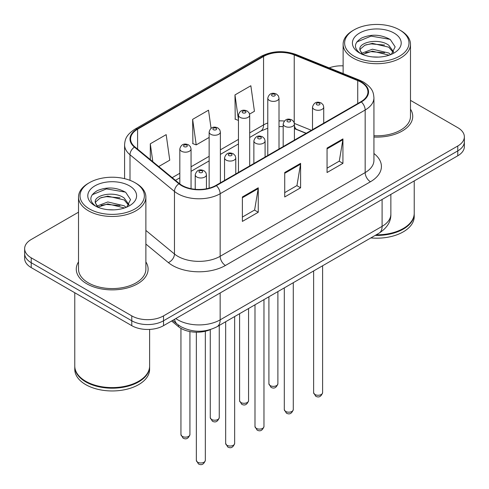 <?xml version="1.0" encoding="UTF-8"?>
<svg xmlns="http://www.w3.org/2000/svg" width="489" height="489" viewBox="0 0 489 489"><rect width="100%" height="100%" fill="white"/><g stroke="black" fill="none" stroke-linecap="round" stroke-linejoin="round"><path stroke-width="0.73" d="M306.09 133.356L294.922 128.839A29.939 17.286 0 0 0 294.409 128.638M210.496 329.543A22.451 12.965 180 0 1 178.485 326.676L171.602 320.998M78.515 261.915A35.923 20.74 0 0 0 76.272 269.133A35.923 20.74 0 0 0 86.791 283.797A35.923 20.74 0 0 0 125.942 288.296A35.923 20.74 0 0 0 148.118 269.133A35.923 20.74 0 0 0 145.875 261.915A35.923 20.74 0 0 1 148.118 269.133A35.923 20.74 0 0 1 125.942 288.296A35.923 20.74 0 0 1 86.791 283.797A35.923 20.74 0 0 1 76.272 269.133A35.923 20.74 0 0 1 78.515 261.915M360.931 82.14A23.949 13.826 180 0 1 367.942 91.92A23.949 13.826 180 0 1 360.931 101.694L215.924 185.41A23.949 13.826 180 0 1 179.371 183.564L134.909 146.908A23.949 13.826 180 0 1 130.575 138.974A23.949 13.826 180 0 1 137.592 129.2L263.559 56.467A23.949 13.826 180 0 1 294.231 54.921L357.728 80.593A23.949 13.826 180 0 1 360.931 82.14M361.353 81.895A24.548 14.175 0 0 0 358.076 80.306L294.574 54.64A24.548 14.175 0 0 0 263.137 56.223L137.165 128.955A24.548 14.175 0 0 0 134.414 147.103L178.876 183.766A24.548 14.175 0 0 0 216.346 185.655L361.353 101.938A24.548 14.175 0 0 0 361.353 81.895M78.515 212.189L31.223 239.494A22.451 12.965 0 0 0 24.646 248.663L24.646 258.436A22.451 12.965 0 0 0 31.223 267.605L131.773 325.662L131.773 320.772A22.451 12.965 0 0 0 163.528 320.772L457.777 150.887A22.451 12.965 0 0 0 464.354 141.724A22.451 12.965 0 0 1 457.777 150.887L163.528 320.772A22.451 12.965 0 0 1 131.773 320.772L31.223 262.715L131.773 320.772L131.773 315.882A22.451 12.965 0 0 0 163.528 315.882L457.777 145.997A22.451 12.965 0 0 0 464.354 136.834A22.451 12.965 0 0 0 457.777 127.666L410.485 100.361M24.646 253.553A22.451 12.965 0 0 0 31.223 262.715A22.451 12.965 0 0 1 24.646 253.553M242.385 196.963L242.385 221.407L258.259 212.244L258.259 187.8L242.385 196.963M242.385 217.073L254.61 210.013L258.198 188.607A5.99 3.46 -120 0 0 258.259 187.8M254.506 210.074L258.259 212.244M327.055 148.075L327.055 172.519L342.936 163.357L342.936 138.913L327.055 148.075M327.055 168.185L339.287 161.126L342.868 139.72A5.99 3.46 -120 0 0 342.936 138.913M339.177 161.187L342.936 163.357M284.72 172.519L284.72 196.963L300.594 187.8L300.594 163.357L284.72 172.519M284.72 192.629L296.951 185.569L300.533 164.163A5.99 3.46 -120 0 0 300.594 163.357M296.841 185.631L300.594 187.8M373.932 137.036A35.923 20.74 0 0 0 412.728 116.364A35.923 20.74 0 0 0 410.485 109.145A35.923 20.74 0 0 1 412.728 116.364A35.923 20.74 0 0 1 373.932 137.036M343.125 65.856A22.451 12.965 0 0 0 329.164 67.892M24.646 248.663A22.451 12.965 0 0 0 31.223 257.825L131.773 315.882M249.579 114.09L254.433 111.284L250.851 85.746L234.977 94.915L235.227 119.206M158.723 166.547L169.756 160.172L166.174 134.634L150.3 143.797L150.3 159.597M211.059 128.332L208.516 110.19L192.635 119.359L192.892 143.65M192.635 119.359L196.217 144.897L209.145 137.433M196.217 144.897L192.635 143.558M238.461 120.416L234.977 119.114M234.977 94.915L238.461 119.781M150.3 143.797L152.806 161.663M131.773 325.662A22.451 12.965 0 0 0 163.528 325.662L457.777 155.777A22.451 12.965 0 0 0 464.354 146.608L464.354 136.834M354.048 56.168A32.182 18.582 0 0 0 399.562 56.168A32.182 18.582 0 0 0 399.562 29.89L400.619 30.501A33.68 19.444 0 0 1 410.485 44.255A33.68 19.444 0 0 1 389.696 62.219A33.68 19.444 0 0 1 352.991 58.002A33.68 19.444 0 0 1 343.125 44.255A33.68 19.444 0 0 1 352.991 30.501L354.048 29.89A32.182 18.582 0 0 0 354.048 56.168M373.932 135.734A33.68 19.444 0 0 0 410.485 116.364L410.485 44.255M376.206 234.824A37.421 21.608 0 0 0 403.266 228.497A37.421 21.608 0 0 0 414.226 213.222L414.226 180.918M376.053 234.909A37.048 21.388 0 0 0 403.003 228.65A37.048 21.388 0 0 0 403.132 228.571M375.179 235.417A37.421 21.608 0 0 0 414.226 213.834A37.421 21.608 0 0 0 414.226 213.528M370.851 237.911A37.421 21.608 0 0 0 414.226 216.584L414.226 213.834M372.716 56.92L378.419 57.091M361.53 53.338L372.429 49.181L388.767 53.008L390.748 54.591M362.532 54.389L372.429 51.125L389.128 55.19M359.886 49.242L359.959 50.043L362.685 54.523M359.916 49.762C358.095 42.231 378.743 37.757 388.767 45.245L393.627 51.956M359.996 50.233L360.46 48.973L364.843 45.245L372.429 43.362L388.767 47.182L393.248 52.464M391.322 54.352L395.149 46.846L390.314 39.56C381.035 34.395 371.542 33.845 361.836 37.91C353.871 42.83 353.37 47.995 360.332 53.417L360.417 53.472M394.061 33.069A24.401 14.089 0 0 0 359.549 33.069A24.401 14.089 0 0 0 359.549 52.995A24.401 14.089 0 0 0 394.061 52.995A24.401 14.089 0 0 0 394.061 33.069M362.288 54.53L359.959 50.043M400.619 30.501L399.562 29.89A32.182 18.582 0 0 0 354.048 29.89M356.762 42.011L371.096 36.125L389.984 39.34M365.717 44.866L371.096 43.888L384.58 45.043M365.717 52.623L371.096 51.651L384.58 52.806M89.438 208.937A32.182 18.582 0 0 0 134.952 208.937A32.182 18.582 0 0 0 134.952 182.666L136.009 183.277A33.68 19.444 0 0 1 145.875 197.024A33.68 19.444 0 0 1 125.086 214.989A33.68 19.444 0 0 1 88.381 210.771A33.68 19.444 0 0 1 78.515 197.024A33.68 19.444 0 0 1 88.381 183.277L89.438 182.666A32.182 18.582 0 0 0 89.438 208.937M78.515 197.024L78.515 269.133A33.68 19.444 0 0 0 88.381 282.88A33.68 19.444 0 0 0 125.086 287.098A33.68 19.444 0 0 0 145.875 269.133L145.875 197.024M138.521 381.347A37.048 21.388 0 0 1 138.393 381.42A37.048 21.388 0 0 1 85.997 381.42L85.734 381.267A37.421 21.608 0 0 0 138.656 381.267A37.421 21.608 0 0 0 149.616 365.992L149.616 329.409M74.774 366.298A37.421 21.608 0 0 0 74.774 366.603A37.421 21.608 0 0 0 85.734 381.878A37.421 21.608 0 0 0 126.517 386.561A37.421 21.608 0 0 0 149.616 366.603A37.421 21.608 0 0 0 149.61 366.298M74.774 366.603L74.774 369.354A37.421 21.608 0 0 0 85.734 384.629A37.421 21.608 0 0 0 126.517 389.311A37.421 21.608 0 0 0 149.616 369.354L149.616 366.603M108.106 209.689L113.809 209.86M96.92 206.113L107.818 201.957L124.157 205.777L126.138 207.367M97.922 207.159L107.818 203.895L124.518 207.966M95.276 202.012L95.349 202.819L98.075 207.293M95.306 202.538C93.485 195.001 114.133 190.527 124.157 198.014L129.017 204.732M95.386 203.002L95.85 201.749L100.233 198.014L107.818 196.132L124.157 199.958L128.638 205.233M126.712 207.128L130.539 199.622L125.704 192.33C116.425 187.171 106.932 186.615 97.225 190.679C89.261 195.6 88.76 200.771 95.722 206.187L95.807 206.242M129.451 185.838A24.401 14.089 0 0 0 94.939 185.838A24.401 14.089 0 0 0 94.939 205.765A24.401 14.089 0 0 0 129.451 205.765A24.401 14.089 0 0 0 129.451 185.838M97.672 207.305L95.349 202.819M74.774 292.746L74.774 365.992A37.421 21.608 0 0 0 85.734 381.267L85.997 381.42M136.009 183.277L134.952 182.666A32.182 18.582 0 0 0 89.438 182.666M92.152 194.781L106.486 188.901L125.373 192.11M101.107 197.635L106.486 196.657L119.97 197.819M101.107 205.398L106.486 204.42L119.97 205.576M178.485 325.13L178.485 326.676M373.932 153.509A37.421 21.608 180 0 1 370.454 181.749L225.447 265.466A7.482 4.322 60 0 1 220.154 256.303L365.161 172.58A29.939 17.286 0 0 0 373.932 160.361L373.932 97.782A29.939 17.286 180 0 1 365.161 110.007A7.482 4.322 -120 0 0 361.353 101.938M225.447 265.466A37.421 21.608 180 0 1 172.525 265.466A37.421 21.608 180 0 1 168.332 262.581L145.875 244.066M178.876 183.766A7.482 5.006 129.5 0 0 174.463 191.419L174.463 253.993A29.939 17.286 0 0 0 177.819 256.303A29.939 17.286 0 0 0 220.154 256.303L220.154 193.723A29.939 17.286 180 0 1 174.463 191.419L130.001 154.756A29.939 17.286 180 0 1 124.585 144.842L124.585 178.656M373.932 97.782C373.449 92.641 372.973 88.362 363.614 82.134L359.678 80.227A7.482 3.502 112 0 0 358.076 80.306M359.678 80.227L296.181 54.554C283.779 50.171 272.012 50.807 260.875 56.467A7.482 4.322 60 0 1 263.137 56.223M137.165 128.955A7.482 4.322 -120 0 0 134.909 129.194C125.832 135.147 125.007 139.628 124.585 144.842M134.414 147.103A7.482 5.006 129.5 0 0 130.001 154.756L130.001 180.325M296.181 54.554A7.482 3.502 112 0 0 294.574 54.64M216.346 185.655A7.482 4.322 60 0 1 220.154 193.723L365.161 110.007L365.161 172.58A7.482 4.322 60 0 0 370.454 181.749M163.528 315.882L163.528 325.662M457.777 145.997L457.777 155.777M31.223 257.825L31.223 267.605M145.875 230.417L174.463 253.993A7.482 5.006 -50.5 0 1 168.332 262.581M137.592 129.2L137.592 149.121M357.728 80.593L357.728 103.54M294.231 54.921L294.231 122.739M311.383 130.3L294.372 123.424M284.292 121.04A23.949 13.826 0 0 0 279.011 120.887M267.783 122.971A23.949 13.826 0 0 0 263.559 124.915L249.69 132.922M263.559 56.467L263.559 124.915A13.472 7.775 60 0 1 260.771 131.083L249.69 137.476M238.461 139.402L220.374 149.848M209.145 156.327L191.052 166.773M179.824 173.259L172.201 177.66M306.255 133.259L296.909 129.481A13.472 6.308 -68 0 1 294.409 125.557M284.72 173.295L300.533 164.163M327.055 148.852L342.868 139.72M242.385 197.739L258.198 188.607M175.808 318.571A29.939 17.286 0 0 0 177.819 319.855A29.939 17.286 0 0 0 220.154 319.855L382.098 226.358A29.939 17.286 0 0 0 390.864 214.139C391.084 221.566 387.129 227.923 378.999 233.21L217.055 326.707A14.97 8.643 60 0 0 220.154 319.855L220.154 292.966M382.098 199.469L382.098 226.358A14.97 8.643 60 0 1 378.999 233.21M174.591 319.268A14.97 10.012 129.5 0 0 177.201 324.14L172.654 320.387M322.606 392.667C321.126 396.707 318.828 397.887 315.717 396.212L313.626 392.667A4.493 2.592 0 0 0 314.94 394.501A4.493 2.592 0 0 0 319.83 395.063A4.493 2.592 0 0 0 322.606 392.667L322.606 265.765M314.146 109.334A5.611 3.24 180 0 1 312.502 107.042C313.938 102.439 316.872 101.101 321.31 103.038L323.119 104.811L323.73 107.042A5.611 3.24 180 0 1 320.264 110.037A5.611 3.24 180 0 1 314.146 109.334M319.439 103.222A1.87 1.082 0 0 0 316.793 103.222A1.87 1.082 0 0 0 316.793 104.75A1.87 1.082 0 0 0 319.439 104.75A1.87 1.082 0 0 0 319.439 103.222M270.221 385.607A4.493 2.592 0 0 0 275.111 386.169A4.493 2.592 0 0 0 277.886 383.773C276.407 387.814 274.109 388.999 270.998 387.325L268.907 383.773A4.493 2.592 0 0 0 270.221 385.607M279.011 148.992L279.011 98.148A5.611 3.24 180 0 1 275.545 101.144A5.611 3.24 180 0 1 269.427 100.441A5.611 3.24 180 0 1 267.783 98.148L267.783 155.471M272.073 95.856A1.87 1.082 0 0 0 274.72 95.856A1.87 1.082 0 0 0 274.72 94.334A1.87 1.082 0 0 0 272.073 94.334A1.87 1.082 0 0 0 272.073 95.856M293.284 409.593C291.805 413.633 289.512 414.813 286.395 413.144L284.305 409.593A4.493 2.592 0 0 0 285.619 411.426A4.493 2.592 0 0 0 290.515 411.989A4.493 2.592 0 0 0 293.284 409.593L293.284 282.697M284.824 126.26A5.611 3.24 180 0 1 283.18 123.968C284.616 119.365 287.55 118.026 291.988 119.964L293.803 121.743L294.409 123.968A5.611 3.24 180 0 1 290.943 126.963A5.611 3.24 180 0 1 284.824 126.26M290.118 120.147A1.87 1.082 0 0 0 287.471 120.147A1.87 1.082 0 0 0 287.471 121.675A1.87 1.082 0 0 0 290.118 121.675A1.87 1.082 0 0 0 290.118 120.147M263.968 426.524C262.489 430.558 260.191 431.744 257.08 430.069L254.989 426.524A4.493 2.592 0 0 0 256.303 428.358A4.493 2.592 0 0 0 261.193 428.914A4.493 2.592 0 0 0 263.968 426.524L263.968 299.623M255.509 143.185A5.611 3.24 180 0 1 253.864 140.893C255.301 136.29 258.235 134.958 262.672 136.889L264.482 138.668L265.093 140.893A5.611 3.24 180 0 1 261.627 143.888A5.611 3.24 180 0 1 255.509 143.185M260.802 137.079A1.87 1.082 0 0 0 258.155 137.079A1.87 1.082 0 0 0 258.155 138.607A1.87 1.082 0 0 0 260.802 138.607A1.87 1.082 0 0 0 260.802 137.079M234.647 443.45C233.167 447.49 230.875 448.67 227.758 446.995L225.667 443.45A4.493 2.592 0 0 0 226.982 445.283A4.493 2.592 0 0 0 231.878 445.846A4.493 2.592 0 0 0 234.647 443.45L234.647 316.548M226.187 160.117A5.611 3.24 180 0 1 224.543 157.825C225.979 153.216 228.913 151.883 233.351 153.821L235.166 155.594L235.771 157.825A5.611 3.24 180 0 1 232.306 160.82A5.611 3.24 180 0 1 226.187 160.117M231.48 154.004A1.87 1.082 0 0 0 228.834 154.004A1.87 1.082 0 0 0 228.834 155.533A1.87 1.082 0 0 0 231.48 155.533A1.87 1.082 0 0 0 231.48 154.004M205.331 460.375C203.852 464.416 201.554 465.595 198.436 463.92L196.346 460.375A4.493 2.592 0 0 0 197.666 462.209A4.493 2.592 0 0 0 202.556 462.771A4.493 2.592 0 0 0 205.331 460.375L205.331 331.249M196.871 177.042A5.611 3.24 180 0 1 195.227 174.75C196.664 170.148 199.598 168.809 204.035 170.747L205.845 172.519L206.45 174.75A5.611 3.24 180 0 1 202.99 177.745A5.611 3.24 180 0 1 196.871 177.042M202.165 170.93A1.87 1.082 0 0 0 199.518 170.93A1.87 1.082 0 0 0 199.518 172.458A1.87 1.082 0 0 0 202.165 172.458A1.87 1.082 0 0 0 202.165 170.93M240.9 402.539A4.493 2.592 0 0 0 245.796 403.101A4.493 2.592 0 0 0 248.565 400.705C247.086 404.739 244.793 405.925 241.676 404.25L239.586 400.705A4.493 2.592 0 0 0 240.9 402.539M249.69 165.918L249.69 115.08A5.611 3.24 180 0 1 246.224 118.069A5.611 3.24 180 0 1 240.105 117.372A5.611 3.24 180 0 1 238.461 115.08L238.461 172.397M242.752 112.788A1.87 1.082 0 0 0 245.399 112.788A1.87 1.082 0 0 0 245.399 111.26A1.87 1.082 0 0 0 242.752 111.26A1.87 1.082 0 0 0 242.752 112.788M211.584 419.464A4.493 2.592 0 0 0 216.474 420.027A4.493 2.592 0 0 0 219.249 417.63C217.77 421.671 215.472 422.851 212.36 421.176L210.27 417.63A4.493 2.592 0 0 0 211.584 419.464M220.374 182.843L220.374 132.006A5.611 3.24 180 0 1 216.908 135.001A5.611 3.24 180 0 1 210.79 134.298A5.611 3.24 180 0 1 209.145 132.006L209.145 188.161M213.436 129.713A1.87 1.082 0 0 0 216.083 129.713A1.87 1.082 0 0 0 216.083 128.185A1.87 1.082 0 0 0 213.436 128.185A1.87 1.082 0 0 0 213.436 129.713M182.263 436.39A4.493 2.592 0 0 0 187.159 436.952A4.493 2.592 0 0 0 189.928 434.556C188.448 438.596 186.156 439.776 183.039 438.101L180.948 434.556A4.493 2.592 0 0 0 182.263 436.39M191.052 188.681L191.052 148.931A5.611 3.24 180 0 1 187.587 151.926A5.611 3.24 180 0 1 181.468 151.223A5.611 3.24 180 0 1 179.824 148.931L179.824 183.931M184.115 146.639A1.87 1.082 0 0 0 186.761 146.639A1.87 1.082 0 0 0 186.761 145.111A1.87 1.082 0 0 0 184.115 145.111A1.87 1.082 0 0 0 184.115 146.639M260.875 56.467L134.909 129.194M296.909 129.481L294.409 128.583M283.18 126.627L279.011 126.578M267.783 128.228L260.771 131.083M238.461 143.955L220.374 154.402M209.145 160.887L191.052 171.333M179.824 177.813L175.453 180.337M217.055 326.707C205.007 332.758 192.966 332.758 180.918 326.707L177.201 324.14M390.864 214.139L390.864 194.408M313.626 392.667L313.626 270.955M312.502 129.652L312.502 107.042M323.73 123.173L323.73 107.042M277.886 383.773L277.886 291.585M279.011 98.148L278.4 95.923L276.591 94.145C274.286 93.038 269.445 91.889 267.783 98.148M268.907 383.773L268.907 296.774M284.305 409.593L284.305 287.88M283.18 146.584L283.18 123.968M294.409 140.098L294.409 123.968M254.989 426.524L254.989 304.806M253.864 163.509L253.864 140.893M265.093 157.024L265.093 140.893M225.667 443.45L225.667 321.731M224.543 180.435L224.543 157.825M235.771 173.956L235.771 157.825M196.346 460.375L196.346 332.196M195.227 189.292L195.227 174.75M206.45 188.772L206.45 174.75M248.565 400.705L248.565 308.516M249.69 115.08L249.084 112.849L247.269 111.07C244.965 109.964 240.13 108.815 238.461 115.08M239.586 400.705L239.586 313.7M219.249 417.63L219.249 325.442M220.374 132.006L219.763 129.774L217.953 128.002C215.649 126.889 210.808 125.74 209.145 132.006M210.27 417.63L210.27 329.647M189.928 434.556L189.928 331.566M191.052 148.931L190.447 146.7L188.632 144.927C186.327 143.821 181.492 142.666 179.824 148.931M180.948 434.556L180.948 328.376M343.125 73.533L343.125 44.255"/></g></svg>

